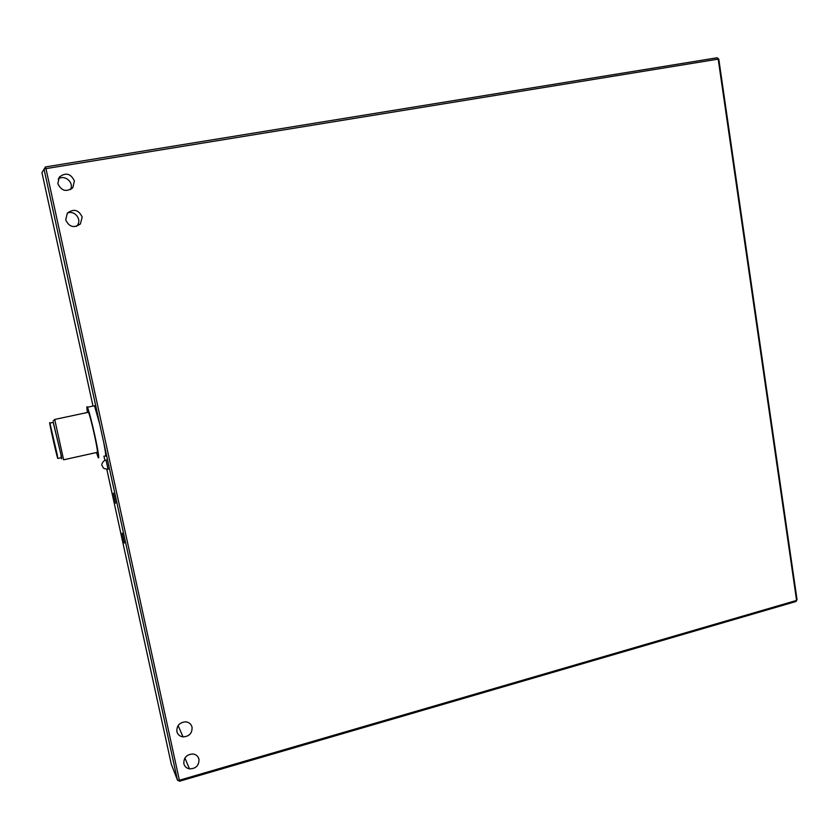 <?xml version="1.0" encoding="UTF-8"?>
<svg xmlns="http://www.w3.org/2000/svg" width="839" height="839" viewBox="0 0 839 839"><rect width="100%" height="100%" fill="white"/><g stroke="black" fill="none" stroke-linecap="round" stroke-linejoin="round"><path stroke-width="1.26" d="M198.969 759.274C199.095 765.525 195.927 768.723 189.478 768.87C186.478 768.262 184.601 766.521 183.835 763.637C183.678 757.502 186.772 754.292 193.106 753.999C196.232 754.555 198.182 756.306 198.969 759.274M192.068 727.235C192.278 733.255 189.268 736.464 183.038 736.883C179.766 736.401 177.7 734.618 176.861 731.514C176.62 725.62 179.556 722.389 185.66 721.834C189.069 722.253 191.198 724.047 192.068 727.235M82.17 217.028L80.397 223.961C74.031 228.407 69.144 227.054 65.725 219.881L67.361 213.106C73.748 208.46 78.688 209.771 82.17 217.028M76.255 226.436L76.905 225.796C82.537 220.038 74.744 209.698 67.33 213.137M74.398 180.909L72.857 187.569C66.47 192.362 61.467 191.051 57.86 183.657L59.265 177.144C65.673 172.163 70.717 173.421 74.398 180.909M70.34 189.635C74.598 182.755 64.666 174.051 58.206 179.032M105.997 460.003L108.095 469.284M179.504 781.235L177.469 780.134L179.378 780.228L179.504 781.235L795.97 601.511L797.05 599.707L718.792 59.139L718.194 59.129L796.589 600.42L179.378 780.228L45.967 168.618L718.194 59.129L717.167 57.765L45.484 166.93L45.967 168.618L44.027 169.059L177.469 780.134L171.324 764.298L106.826 469.337M104.865 460.359L103.942 456.122M92.993 406.055L41.95 172.635L45.484 166.93M797.05 599.707L795.97 601.511M717.167 57.765L718.792 59.139M124.308 543.074L122.148 533.164L124.308 543.074M115.583 503.18L113.422 493.206L115.583 503.18M103.784 442.709C105.787 453.301 106.238 457.685 105.127 455.86M93.853 405.877L94.471 405.751L99.726 424.146M87.455 412.484C86.669 407.513 86.658 405.772 87.413 407.24C89.249 410.544 96.454 440.926 98.205 452.829C98.887 457.318 98.866 458.849 98.142 457.412L96.495 452.525M88.032 412.358L88.473 412.264C89.951 414.927 95.688 439.143 97.104 448.697C97.649 452.315 97.639 453.553 97.062 452.399L63.848 459.751M53.203 422.416L61.111 455.168C61.855 459.09 61.876 459.929 61.205 457.685M53.287 422.395L60.943 454.476L61.278 457.675L57.901 458.419M63.607 459.803L54.713 419.448L53.088 421.094M57.346 455.262L57.723 458.461C56.255 454.381 48.075 417.486 49.9 423.118L57.346 455.262M55.825 450.805L50.686 426.652L56.307 450.7M106.05 459.992L108.158 469.274C101.592 468.34 104.141 468.204 102.033 465.614C101.152 465.184 102.662 460.559 106.165 459.971L106.228 459.95M189.478 768.87L184.905 757.995M183.038 736.883L178.109 725.567M80.397 223.961L76.905 225.796M72.857 187.569L71.462 188.922M94.471 405.751L87.413 407.24M88.473 412.264L54.713 419.448M49.9 423.118L53.476 422.353M54.934 446.809L55.468 446.694"/></g></svg>
